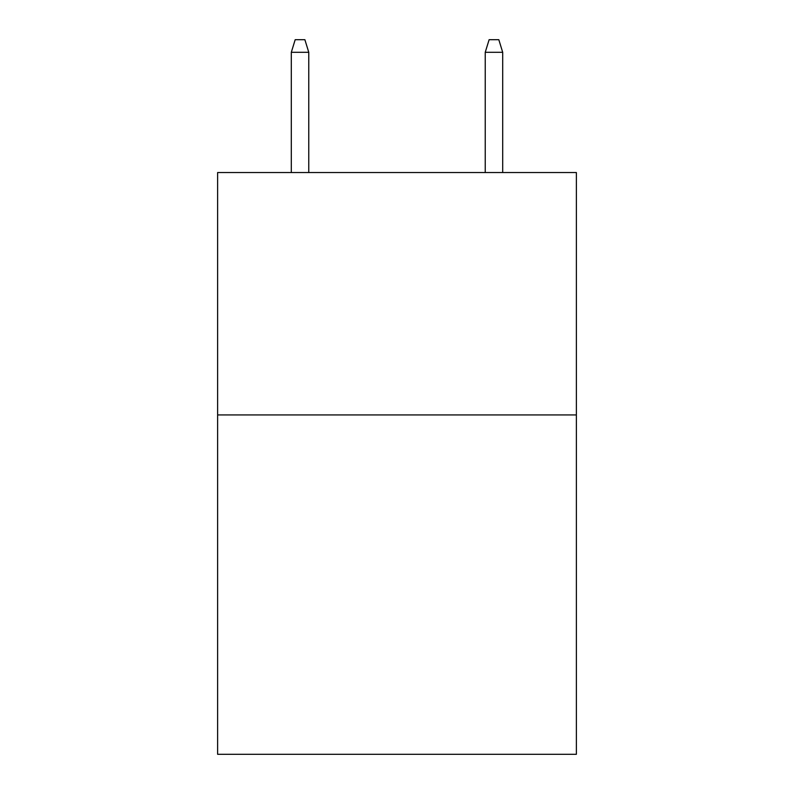 <?xml version="1.0" encoding="UTF-8"?>
<svg xmlns="http://www.w3.org/2000/svg" width="794" height="794" viewBox="0 0 794 794"><rect width="100%" height="100%" fill="white"/><g stroke="black" fill="none" stroke-linecap="round" stroke-linejoin="round"><path stroke-width="1.19" d="M576.375 414.934L576.375 754.3L217.625 754.3L217.625 172.536L576.375 172.536L576.375 414.934L217.625 414.934M308.767 172.536L308.767 52.305L291.309 52.305L291.309 172.536M291.309 52.305L295.189 39.7L304.886 39.7L308.767 52.305M485.233 52.305L489.114 39.7L498.811 39.7L502.691 52.305L485.233 52.305L485.233 172.536M502.691 52.305L502.691 172.536"/></g></svg>
